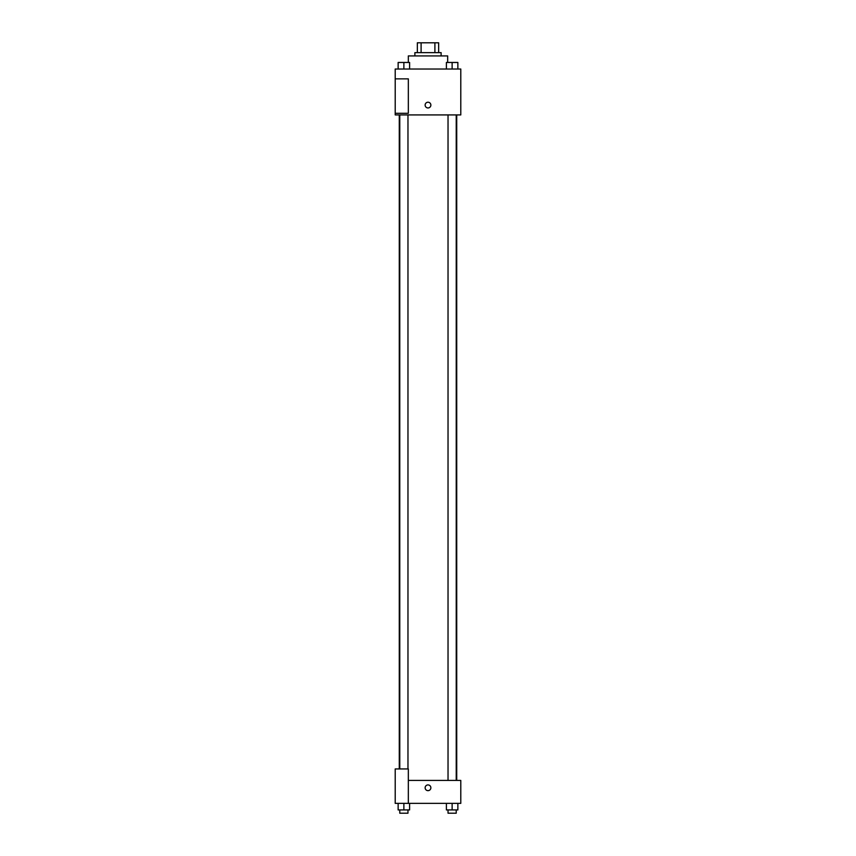 <?xml version="1.0" encoding="UTF-8"?>
<svg xmlns="http://www.w3.org/2000/svg" width="856" height="856" viewBox="0 0 856 856"><rect width="100%" height="100%" fill="white"/><g stroke="black" fill="none" stroke-linecap="round" stroke-linejoin="round"><path stroke-width="1.28" d="M421.099 52.633L421.099 42.8L417.343 42.8L417.343 52.633L417.343 42.8M421.099 42.8L438.657 42.8L438.657 52.633M434.901 52.633L434.901 42.8M414.882 55.918L414.882 52.633L441.118 52.633L441.118 55.918M447.667 62.467L447.667 55.918L408.333 55.918L408.333 62.467M395.215 69.026L460.785 69.026L460.785 114.918L395.215 114.918L395.215 113.281L408.333 113.281L408.333 78.859L395.215 78.859L395.215 69.026M425.132 105.085A2.868 2.868 0 0 1 429.434 102.602A2.868 2.868 0 0 1 429.434 107.567A2.868 2.868 0 0 1 425.132 105.085M395.215 78.859L395.215 113.281M408.333 780.415L460.785 780.415L460.785 803.367L395.215 803.367L395.215 768.945L408.333 768.945L408.333 803.367M425.132 787.788A2.868 2.868 0 0 1 429.434 785.305A2.868 2.868 0 0 1 429.434 790.27A2.868 2.868 0 0 1 425.132 787.788M446.393 803.367L446.393 809.926L457.864 809.926L457.864 803.367L457.864 809.926M452.129 809.926L452.129 803.367M456.227 809.926L456.227 813.2L448.03 813.2L448.03 809.926M398.136 803.367L398.136 809.926L409.607 809.926L409.607 803.367L409.607 809.926M403.872 809.926L403.872 803.367M407.97 809.926L407.97 813.2L399.773 813.2L399.773 809.926M446.393 69.026L446.393 62.467L457.864 62.467L457.864 69.026L457.864 62.467M452.129 69.026L452.129 62.467M456.227 62.467L448.03 62.467M398.136 69.026L398.136 62.467L409.607 62.467L409.607 69.026L409.607 62.467M403.872 69.026L403.872 62.467M407.97 62.467L399.773 62.467M456.719 780.415L456.719 114.918M399.281 768.945L399.281 114.918M448.03 114.918L448.03 780.415M456.227 114.918L456.227 780.415M407.97 768.945L407.97 114.918M399.773 768.945L399.773 114.918"/></g></svg>
